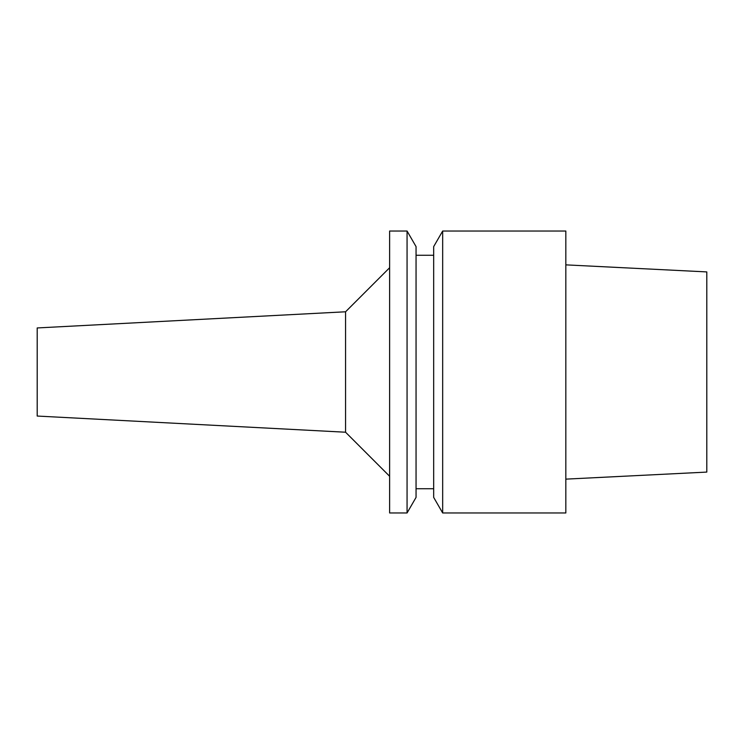 <?xml version="1.0" encoding="UTF-8"?>
<svg xmlns="http://www.w3.org/2000/svg" width="744" height="744" viewBox="0 0 744 744"><rect width="100%" height="100%" fill="white"/><g stroke="black" fill="none" stroke-linecap="round" stroke-linejoin="round"><path stroke-width="1.12" d="M565.831 479.136L706.8 472.087L706.8 271.913L565.831 264.864M37.2 327.946L37.2 416.054L345.569 432.218L345.569 311.783L37.2 327.946M389.624 267.738L345.569 311.783M389.624 476.262L345.569 432.218M389.624 231.031L389.624 512.969L407.061 512.969L407.061 231.031L389.624 231.031M407.061 512.969L416.054 497.392L416.054 246.608L407.061 231.031M433.678 255.257L416.054 255.257M433.678 488.743L416.054 488.743M433.678 246.608L433.678 497.392L442.671 512.969L442.671 231.031L433.678 246.608M442.671 512.969L565.831 512.969L565.831 231.031L442.671 231.031"/></g></svg>
